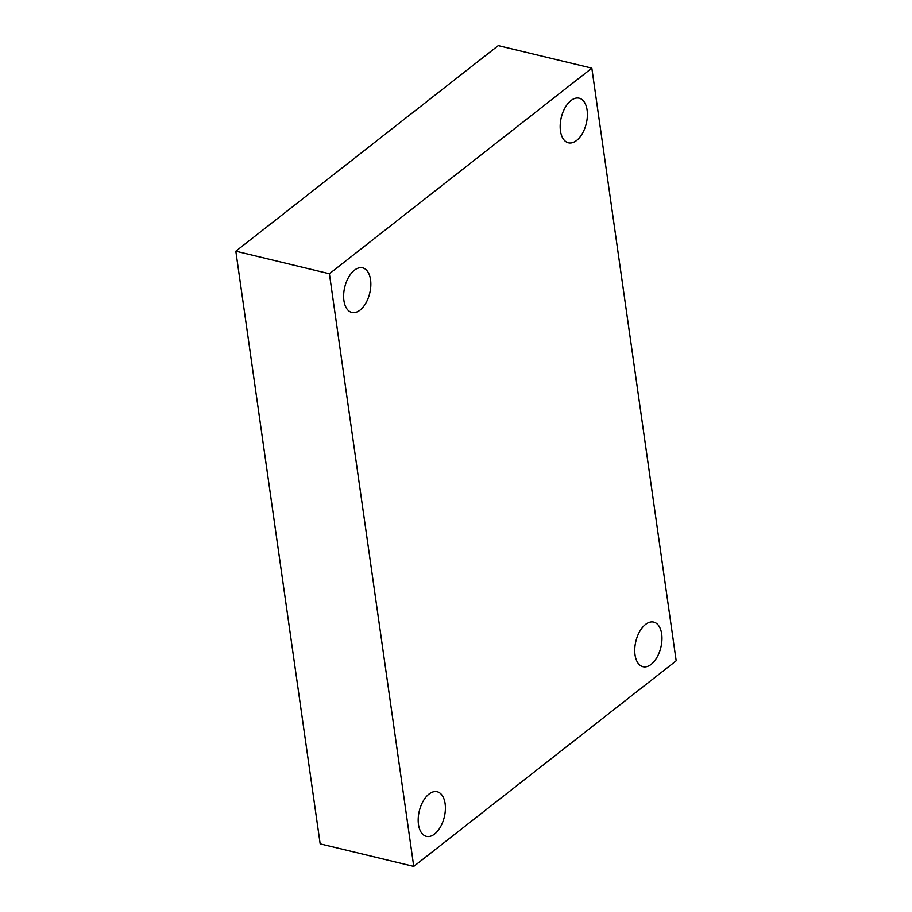 <?xml version="1.0" encoding="UTF-8"?>
<svg xmlns="http://www.w3.org/2000/svg" width="912" height="912" viewBox="0 0 912 912"><rect width="100%" height="100%" fill="white"/><g stroke="black" fill="none" stroke-linecap="round" stroke-linejoin="round"><path stroke-width="1.37" d="M591.831 68.149L676.18 660.801L413.752 866.4L329.403 273.748L591.831 68.149L498.248 45.6L235.82 251.199L329.403 273.748M235.82 251.199L320.169 843.851L413.752 866.4M360.069 310.091A22.948 12.859 103.6 0 0 370.785 286.265A22.948 12.859 103.6 0 0 362.611 267.843A22.948 12.859 103.6 0 0 344.736 287.132A22.948 12.859 103.6 0 0 351.861 312.451A22.948 12.859 103.6 0 0 360.069 310.091M434.636 834.001A22.948 12.859 103.6 0 0 445.341 810.164A22.948 12.859 103.6 0 0 437.179 791.753A22.948 12.859 103.6 0 0 419.292 811.042A22.948 12.859 103.6 0 0 426.417 836.361A22.948 12.859 103.6 0 0 434.636 834.001M651.179 664.346A22.948 12.859 103.6 0 0 661.895 640.509A22.948 12.859 103.6 0 0 653.722 622.098A22.948 12.859 103.6 0 0 635.835 641.387A22.948 12.859 103.6 0 0 642.971 666.706A22.948 12.859 103.6 0 0 651.179 664.346M576.623 140.448A22.948 12.859 103.6 0 0 587.328 116.611A22.948 12.859 103.6 0 0 579.154 98.2A22.948 12.859 103.6 0 0 561.279 117.488A22.948 12.859 103.6 0 0 568.404 142.808A22.948 12.859 103.6 0 0 576.623 140.448"/></g></svg>
